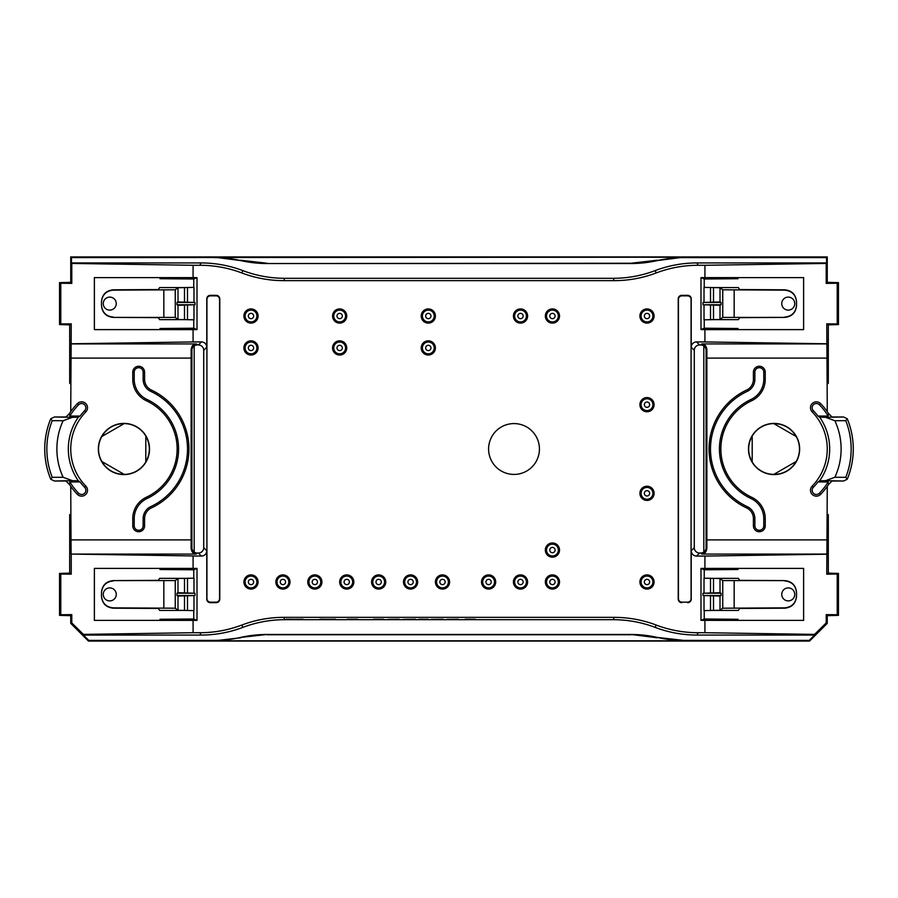 <?xml version="1.0" encoding="UTF-8"?>
<svg xmlns="http://www.w3.org/2000/svg" width="898" height="898" viewBox="0 0 898 898"><rect width="100%" height="100%" fill="white"/><g stroke="black" fill="none" stroke-linecap="round" stroke-linejoin="round"><path stroke-width="1.35" d="M458.283 619.362L447.103 619.362L458.283 619.216M399.172 619.362L387.981 619.362L399.172 619.216M465.231 619.362L475.177 619.216L465.231 619.216M418.771 619.362L427.122 619.216M418.771 619.216L423.407 619.216M423.407 619.362L427.122 619.362M427.65 619.216L428.223 619.216M427.65 619.362L428.223 619.362M373.568 619.362L383.536 619.216L373.568 619.216M319.913 619.362L335.538 619.216M319.913 619.216L335.538 619.362M347.245 619.216L357.673 619.216M347.245 619.362L347.919 619.216M347.919 619.362L352.42 619.216M352.42 619.362L353.172 619.216M353.172 619.362L357 619.216M357 619.362L357.673 619.362M431.321 619.362L443.051 619.216L431.321 619.362M403.426 619.362L415.673 619.216L403.426 619.362M199.951 265.28L200.928 262.934A118.255 118.21 112.5 0 1 242.842 270.612L241.865 272.97A118.255 118.21 112.5 0 0 199.951 265.28L193.081 265.28L193.081 277.605L197.01 277.639L197.01 329.577L193.081 329.611L193.081 341.925L201.455 341.925A5.321 5.321 135 0 1 206.776 347.245L206.776 298.888A3.558 3.547 -106.7 0 1 210.312 295.33L216.238 295.33A3.558 3.547 -68.2 0 1 219.774 298.877L219.774 599.123A3.558 3.547 68.2 0 1 216.238 602.67L210.312 602.67A3.558 3.547 106.7 0 1 206.776 599.112L206.776 550.755A5.321 5.321 -135 0 1 201.455 556.075L198.402 553.022L197.223 553.022A5.321 5.321 135 0 1 194.181 552.068A5.321 5.321 -45 0 1 191.903 547.701L191.128 548.476C191.734 552.169 193.407 554.044 196.157 554.077L71.099 554.077L70.74 486.379A65.015 65.015 0 0 1 69.438 484.46L66.003 481.025L54.419 481.025L72.379 480.666L63.129 477.265L52.241 477.321A77.082 77.082 0 0 1 52.241 420.679L63.129 420.735L72.379 417.334L54.419 416.975L50.726 418.771L52.241 420.679M198.402 553.022A5.321 5.321 45 0 0 203.723 547.701L203.723 350.299A5.321 5.321 -45 0 0 198.402 344.978L196.157 343.923C193.407 343.956 191.734 345.831 191.128 349.524L191.128 548.476M194.181 552.068L194.181 345.932A5.321 5.321 -135 0 1 197.223 344.978M703.819 552.068L703.819 345.932A5.321 5.321 -45 0 0 700.777 344.978L699.598 344.978A5.321 5.321 -135 0 0 694.277 350.299L694.277 547.701A5.321 5.321 135 0 0 699.598 553.022L700.777 553.022A5.321 5.321 45 0 0 703.819 552.068A5.321 5.321 -135 0 0 706.097 547.701L706.872 548.476C706.266 552.169 704.593 554.044 701.843 554.077L826.901 554.077L827.26 486.379A65.015 65.015 0 0 0 828.562 484.46L828.158 481.957L817.932 481.957L819.661 480.834L825.621 480.666L834.871 477.265L845.759 477.321A77.082 77.082 0 0 0 845.759 420.679L834.871 420.735L825.621 417.334L843.581 416.975L847.274 418.771L845.759 420.679M417.671 581.983A7.094 7.094 0 0 0 407.041 575.842A7.094 7.094 0 0 0 407.041 588.123A7.094 7.094 0 0 0 417.671 581.983M353.846 581.983A7.094 7.094 0 0 0 343.204 575.842A7.094 7.094 0 0 0 343.204 588.123A7.094 7.094 0 0 0 353.846 581.983M290.009 581.983A7.094 7.094 0 0 0 279.379 575.842A7.094 7.094 0 0 0 279.379 588.123A7.094 7.094 0 0 0 290.009 581.983M258.096 347.93A7.094 7.094 0 0 0 247.455 341.79A7.094 7.094 0 0 0 247.455 354.081A7.094 7.094 0 0 0 258.096 347.93M258.096 316.017A7.094 7.094 0 0 0 247.455 309.877A7.094 7.094 0 0 0 247.455 322.158A7.094 7.094 0 0 0 258.096 316.017M435.407 347.93A7.094 7.094 0 0 0 424.765 341.79A7.094 7.094 0 0 0 424.765 354.081A7.094 7.094 0 0 0 435.407 347.93M435.407 316.017A7.094 7.094 0 0 0 424.765 309.877A7.094 7.094 0 0 0 424.765 322.158A7.094 7.094 0 0 0 435.407 316.017M346.751 316.017A7.094 7.094 0 0 0 336.11 309.877A7.094 7.094 0 0 0 336.11 322.158A7.094 7.094 0 0 0 346.751 316.017M346.751 347.93A7.094 7.094 0 0 0 336.11 341.79A7.094 7.094 0 0 0 336.11 354.081A7.094 7.094 0 0 0 346.751 347.93M258.096 581.983A7.094 7.094 0 0 0 247.455 575.842A7.094 7.094 0 0 0 247.455 588.123A7.094 7.094 0 0 0 258.096 581.983M321.933 581.983A7.094 7.094 0 0 0 311.292 575.842A7.094 7.094 0 0 0 311.292 588.123A7.094 7.094 0 0 0 321.933 581.983M385.758 581.983A7.094 7.094 0 0 0 375.117 575.842A7.094 7.094 0 0 0 375.117 588.123A7.094 7.094 0 0 0 385.758 581.983M449.595 581.983A7.094 7.094 0 0 0 438.954 575.842A7.094 7.094 0 0 0 438.954 588.123A7.094 7.094 0 0 0 449.595 581.983M559.521 581.983A7.094 7.094 0 0 0 548.88 575.842A7.094 7.094 0 0 0 548.88 588.123A7.094 7.094 0 0 0 559.521 581.983M495.696 581.983A7.094 7.094 0 0 0 485.055 575.842A7.094 7.094 0 0 0 485.055 588.123A7.094 7.094 0 0 0 495.696 581.983M527.609 316.017A7.094 7.094 0 0 0 516.967 309.877A7.094 7.094 0 0 0 516.967 322.158A7.094 7.094 0 0 0 527.609 316.017M559.521 316.017A7.094 7.094 0 0 0 548.88 309.877A7.094 7.094 0 0 0 548.88 322.158A7.094 7.094 0 0 0 559.521 316.017M654.092 316.017A7.094 7.094 0 0 0 643.451 309.877A7.094 7.094 0 0 0 643.451 322.158A7.094 7.094 0 0 0 654.092 316.017M654.092 404.672A7.094 7.094 0 0 0 643.451 398.532A7.094 7.094 0 0 0 643.451 410.813A7.094 7.094 0 0 0 654.092 404.672M654.092 493.328A7.094 7.094 0 0 0 643.451 487.187A7.094 7.094 0 0 0 643.451 499.468A7.094 7.094 0 0 0 654.092 493.328M654.092 581.983A7.094 7.094 0 0 0 643.451 575.842A7.094 7.094 0 0 0 643.451 588.123A7.094 7.094 0 0 0 654.092 581.983M527.609 581.983A7.094 7.094 0 0 0 516.967 575.842A7.094 7.094 0 0 0 516.967 588.123A7.094 7.094 0 0 0 527.609 581.983M559.521 550.07A7.094 7.094 0 0 0 548.88 543.919A7.094 7.094 0 0 0 548.88 556.21A7.094 7.094 0 0 0 559.521 550.07M794.752 594.397A6.499 6.499 0 0 0 784.998 588.762A6.499 6.499 0 0 0 784.998 600.021A6.499 6.499 0 0 0 794.752 594.397M794.752 303.603A6.499 6.499 0 0 1 784.998 309.238A6.499 6.499 0 0 1 784.998 297.979A6.499 6.499 0 0 1 794.752 303.603M754.87 518.64A13.279 13.279 0 0 0 747.203 506.607A63.556 63.556 0 0 1 747.203 391.393A13.279 13.279 0 0 0 754.87 379.36L754.87 372.165A4.456 4.456 0 0 1 759.326 367.709A4.456 4.456 0 0 1 763.783 372.165L763.783 379.36A22.192 22.192 0 0 1 750.975 399.475A54.643 54.643 0 0 0 750.975 498.525A22.192 22.192 0 0 1 763.783 518.64L763.783 525.835A4.456 4.456 0 0 1 759.326 530.291A4.456 4.456 0 0 1 754.87 525.835L754.87 518.64L753.411 518.64A11.82 11.82 0 0 0 746.586 507.92A65.015 65.015 0 0 1 746.586 390.08A11.82 11.82 0 0 0 753.411 379.36L753.411 372.165A5.916 5.916 0 0 1 759.326 366.261A5.916 5.916 0 0 1 765.242 372.165L765.242 379.36A23.64 23.64 0 0 1 751.581 400.789A53.195 53.195 0 0 0 751.581 497.211A23.64 23.64 0 0 1 765.242 518.64L765.242 525.835A5.916 5.916 0 0 1 759.326 531.739A5.916 5.916 0 0 1 753.411 525.835L753.411 518.64M796.526 596.025C795.808 603.187 791.868 607.138 784.706 607.856L722.755 608.204L720.005 610.27L713.506 610.427L738.358 610.427L739.683 608.44L784.706 608.193C791.868 607.452 795.808 603.501 796.526 596.328L796.526 592.456C795.808 585.283 791.868 581.332 784.706 580.602L739.683 580.344L738.358 578.357L713.506 578.357L720.005 578.525L722.755 580.579L784.706 580.602M796.526 301.975C795.808 294.813 791.868 290.862 784.706 290.144L722.755 289.796L720.005 287.73L713.506 287.573L738.358 287.573L739.683 289.56L784.706 289.807C791.868 290.548 795.808 294.499 796.526 301.672L796.526 305.545C795.808 312.717 791.868 316.668 784.706 317.398L739.683 317.656L738.358 319.643L713.506 319.643L720.005 319.475L722.755 317.421L784.706 317.398M752.198 461.954L752.198 436.046C747.473 444.678 747.473 453.322 752.198 461.954A25.413 25.413 0 0 0 773.784 474.413C783.628 474.189 791.104 469.867 796.212 461.46L773.784 474.413M796.212 461.46A25.413 25.413 0 0 0 796.212 436.54C791.104 428.133 783.628 423.811 773.784 423.587A25.413 25.413 0 0 0 752.198 436.046M796.212 436.54L773.784 423.587M828.158 481.957A63.343 63.343 0 0 1 819.425 493.204A4.243 4.243 0 0 1 813.431 493.283A4.243 4.243 0 0 1 813.364 487.288A54.868 54.868 0 0 0 817.932 481.957M845.759 477.321L847.252 479.229L843.581 481.025L825.621 480.666M847.263 479.218A79.181 79.181 0 0 0 851.54 465.366L851.641 464.962A79.204 79.204 0 0 0 851.641 433.038A79.204 79.204 0 0 1 851.641 464.962M847.263 418.782A79.181 79.181 0 0 1 851.54 432.634L851.641 433.038M825.621 417.334L819.661 417.166L817.932 416.043A54.868 54.868 0 0 0 813.364 410.712L812.162 411.879A5.916 5.916 0 0 1 812.275 403.516A5.916 5.916 0 0 1 820.626 403.629A65.015 65.015 0 0 1 827.26 411.621L826.901 343.923L701.843 343.923C704.593 343.956 706.266 345.831 706.872 349.524L706.872 548.476M817.932 416.043L828.158 416.043A63.343 63.343 0 0 0 819.425 404.796A4.243 4.243 0 0 0 813.431 404.717A4.243 4.243 0 0 0 813.364 410.712M819.425 493.204L820.626 494.371A5.916 5.916 0 0 1 812.275 494.484A5.916 5.916 0 0 1 812.162 486.121A53.195 53.195 0 0 0 812.162 411.879M721.015 595.542L702.999 595.542L720.005 596.059L721.015 595.542L721.015 593.241L720.005 592.725L702.999 593.241L721.015 593.241M796.526 592.77C795.808 585.597 791.868 581.646 784.706 580.927M796.526 305.23C795.808 312.403 791.868 316.354 784.706 317.073M720.005 305.275L702.999 304.759L721.015 304.759L720.005 305.275L720.005 319.475M721.015 302.458L702.999 302.458L720.005 301.941L721.015 302.458L721.015 304.759M748.472 449A25.593 25.593 0 0 1 780.553 424.249A25.593 25.593 0 0 1 796.369 461.55A25.593 25.593 0 0 1 748.472 449M827.26 615.669L827.26 623.358L826.216 622.92L826.216 614.625L827.26 615.669L838.463 615.366L838.463 573.429L828.315 573.115L826.755 574.159L826.901 554.077M820.626 494.371A65.015 65.015 0 0 0 827.26 486.379M828.562 484.46L831.997 481.025L843.581 481.025M843.581 416.975L831.997 416.975L828.562 413.54A65.015 65.015 0 0 0 827.26 411.621M828.158 416.043L828.562 413.54M704.234 319.767L704.234 328.208L700.99 329.577L700.99 277.639L704.919 277.605L704.919 265.28L826.216 263.44L826.216 283.375L827.26 282.331L838.463 282.634L838.463 324.571L828.315 324.885L826.755 323.841L826.901 343.923M704.234 328.208L738.01 328.5L738.01 329.611L803.62 329.611L803.62 277.605L738.01 277.605L738.01 278.717L704.234 279.009L704.234 287.439M702.999 304.759L702.999 302.458M838.463 282.634L837.217 283.263L837.217 323.954L838.463 324.571M738.01 568.389L700.99 568.423L704.234 569.792L738.01 569.5L738.01 568.389L803.62 568.389L803.62 620.395L738.01 620.395L738.01 619.283L704.234 618.991L704.234 610.561M702.999 593.241L702.999 595.542M838.463 615.366L837.217 614.737L837.217 574.047L838.463 573.429M704.021 596.059L704.021 610.595L713.506 610.427L713.506 596.171M713.506 592.624L713.506 578.357L704.021 578.189L704.021 592.725M687.531 602.154L681.975 602.154A3.558 3.547 111.8 0 1 678.428 598.607L678.428 299.393A3.558 3.547 -111.8 0 1 681.975 295.846L687.531 295.846A3.558 3.547 -73.3 0 1 691.078 299.404L691.078 598.596A3.558 3.547 73.3 0 1 687.531 602.154L681.975 602.154M703.819 345.932A5.321 5.321 135 0 1 706.097 350.299L706.097 547.701M713.506 305.376L713.506 319.643L704.021 319.811L704.021 305.275M713.506 301.829L713.506 287.573L704.021 287.405L704.021 301.941M826.216 614.625L837.217 614.737M837.217 574.047L826.755 574.159M828.315 573.115L828.315 514.711L827.26 514.015M828.315 324.885L828.315 383.289L827.26 383.985M837.217 323.954L826.755 323.841M826.216 283.375L837.217 283.263M704.919 277.605L738.01 277.605M700.99 277.639L704.234 279.009M700.99 329.577L704.919 329.611L704.919 341.925L826.755 343.777M738.01 329.611L704.919 329.611M704.919 341.925L696.545 341.925A5.321 5.321 45 0 0 691.224 347.245L691.224 298.888A3.558 3.547 -73.3 0 0 687.688 295.33L687.531 295.846M681.762 602.67A3.558 3.547 111.8 0 1 678.226 599.123L678.226 298.877A3.558 3.547 -111.8 0 1 681.762 295.33L687.688 295.33M687.688 602.67A3.558 3.547 73.3 0 0 691.224 599.112L691.078 598.596M704.234 578.233L704.234 569.792M700.99 568.423L700.99 620.361L704.234 618.991M700.99 620.361L738.01 620.395M704.919 620.395L704.919 632.72L814.587 634.381L826.216 622.92M704.919 568.389L704.919 556.075L826.755 554.223M691.224 599.112L691.224 550.755A5.321 5.321 -45 0 0 696.545 556.075L704.919 556.075M704.919 265.28L698.049 265.28L697.072 262.934A118.255 118.21 67.5 0 0 655.158 270.612L656.135 272.97A118.255 118.21 67.5 0 1 614.221 280.647L283.779 280.647L284.756 278.301A118.255 118.21 112.5 0 1 242.842 270.612M241.865 272.97A118.255 118.21 112.5 0 0 283.779 280.647M201.455 556.075L71.099 554.077M613.244 619.699A118.255 118.21 -67.5 0 1 655.158 627.388L656.135 625.03A118.255 118.21 -67.5 0 0 614.221 617.353L613.244 619.699L284.756 619.699A118.255 118.21 -112.5 0 0 242.842 627.388L241.865 625.03A118.255 118.21 -112.5 0 1 199.951 632.72L193.081 632.72L193.081 620.395L197.01 620.361L197.01 568.423L193.081 568.389L193.081 556.075M241.865 625.03A118.255 118.21 -112.5 0 1 283.779 617.353L284.756 619.699M614.221 617.353L283.779 617.353M656.135 625.03A118.255 118.21 -67.5 0 0 698.049 632.72L697.072 635.066A118.255 118.21 -67.5 0 1 655.158 627.388M704.919 632.72L698.049 632.72M656.135 272.97A118.255 118.21 67.5 0 1 698.049 265.28M539.429 449A25.413 25.413 0 0 0 501.309 426.988A25.413 25.413 0 0 0 501.309 471.012A25.413 25.413 0 0 0 539.429 449M827.26 623.358L809.525 641.082L88.475 641.082L88.767 640.386L214.409 640.386A118.222 118.21 -112.5 0 0 240.675 637.423A118.222 118.21 -112.5 0 1 266.931 634.471L240.675 637.423M70.74 623.358L71.784 622.92L71.784 614.625L70.74 615.669L70.74 623.358L88.475 641.082M70.74 615.669L59.537 615.366L59.537 573.429L69.685 573.115L71.245 574.159L71.245 554.223M70.74 514.015L69.685 514.711L69.685 573.115M70.74 383.985L69.685 383.289L69.685 324.885L71.245 323.841L70.74 411.621A65.015 65.015 0 0 1 77.374 403.629A5.916 5.916 0 0 1 85.725 403.516A5.916 5.916 0 0 1 85.838 411.879A53.195 53.195 0 0 0 85.838 486.121A5.916 5.916 0 0 1 85.725 494.484A5.916 5.916 0 0 1 77.374 494.371A65.015 65.015 0 0 1 70.74 486.379M193.081 265.28L71.784 263.44L71.784 283.375L70.74 282.331L59.537 282.634L59.537 324.571L69.685 324.885M70.74 282.331L70.74 256.918L827.26 256.918L827.26 282.331M697.072 262.934L826.553 262.934L826.553 257.614L827.26 256.918M614.221 280.647L613.244 278.301A118.255 118.21 67.5 0 0 655.158 270.612M613.244 278.301L284.756 278.301M826.553 257.614L683.591 257.614A118.222 118.21 -112.5 0 0 657.325 260.577L683.423 257.21L71.447 257.614L70.74 256.918M657.325 260.577A118.222 118.21 -112.5 0 1 631.07 263.529L266.931 263.529A118.222 118.21 -67.5 0 1 240.675 260.577A118.222 118.21 -67.5 0 0 214.409 257.614M657.19 260.229L630.946 263.249L266.931 263.529M240.675 260.577L214.577 257.21M240.81 260.229L267.054 263.249M200.928 262.934L71.447 262.934L71.447 257.614M697.072 635.066L814.553 635.066L814.587 634.381M809.525 641.082L809.233 640.386L814.553 635.066M266.931 634.471L631.07 634.471A118.222 118.21 -67.5 0 1 657.325 637.423A118.222 118.21 -67.5 0 0 683.591 640.386L657.325 637.423M631.07 634.471L657.19 637.771M683.423 640.79L214.577 640.79L240.81 637.771M809.233 640.386L683.591 640.386M630.946 634.751L267.054 634.751M199.951 632.72L200.928 635.066A118.255 118.21 -112.5 0 0 242.842 627.388M200.928 635.066L83.447 635.066L83.413 634.381L193.081 632.72M88.767 640.386L83.447 635.066M103.248 303.603A6.499 6.499 0 0 0 113.002 309.238A6.499 6.499 0 0 0 113.002 297.979A6.499 6.499 0 0 0 103.248 303.603M103.248 594.397A6.499 6.499 0 0 1 113.002 588.762A6.499 6.499 0 0 1 113.002 600.021A6.499 6.499 0 0 1 103.248 594.397M143.13 518.64A13.279 13.279 0 0 1 150.797 506.607A63.556 63.556 0 0 0 150.797 391.393A13.279 13.279 0 0 1 143.13 379.36L143.13 372.165A4.456 4.456 0 0 0 138.674 367.709A4.456 4.456 0 0 0 134.217 372.165L134.217 379.36A22.192 22.192 0 0 0 147.025 399.475A54.643 54.643 0 0 1 147.025 498.525A22.192 22.192 0 0 0 134.217 518.64L134.217 525.835A4.456 4.456 0 0 0 138.674 530.291A4.456 4.456 0 0 0 143.13 525.835L143.13 518.64L144.589 518.64A11.82 11.82 0 0 1 151.414 507.92A65.015 65.015 0 0 0 151.414 390.08A11.82 11.82 0 0 1 144.589 379.36L144.589 372.165A5.916 5.916 0 0 0 138.674 366.261A5.916 5.916 0 0 0 132.758 372.165L132.758 379.36A23.64 23.64 0 0 0 146.419 400.789A53.195 53.195 0 0 1 146.419 497.211A23.64 23.64 0 0 0 132.758 518.64L132.758 525.835A5.916 5.916 0 0 0 138.674 531.739A5.916 5.916 0 0 0 144.589 525.835L144.589 518.64M101.474 301.975C102.192 294.813 106.132 290.862 113.294 290.144L175.245 289.796L177.995 287.73L184.494 287.573L159.642 287.573L158.317 289.56L113.294 289.807C106.132 290.548 102.192 294.499 101.474 301.672L101.474 305.545C102.192 312.717 106.132 316.668 113.294 317.398L158.317 317.656L159.642 319.643L184.494 319.643L177.995 319.475L175.245 317.421L113.294 317.398M101.474 596.025C102.192 603.187 106.132 607.138 113.294 607.856L175.245 608.204L177.995 610.27L184.494 610.427L159.642 610.427L158.317 608.44L113.294 608.193C106.132 607.452 102.192 603.501 101.474 596.328L101.474 592.456C102.192 585.283 106.132 581.332 113.294 580.602L158.317 580.344L159.642 578.357L184.494 578.357L177.995 578.525L175.245 580.579L113.294 580.602M72.379 417.334L78.339 417.166L80.068 416.043A54.868 54.868 0 0 1 84.637 410.712L85.838 411.879M80.068 416.043L69.842 416.043A63.343 63.343 0 0 1 78.575 404.796A4.243 4.243 0 0 1 84.569 404.717A4.243 4.243 0 0 1 84.637 410.712M50.737 418.782A79.181 79.181 0 0 0 46.46 432.634L46.359 433.038A79.204 79.204 0 0 0 46.359 464.962L46.46 465.366A79.181 79.181 0 0 0 50.737 479.218M54.419 481.025L50.726 479.229L52.241 477.321M80.068 481.957A54.868 54.868 0 0 0 84.637 487.288A4.243 4.243 0 0 1 84.569 493.283A4.243 4.243 0 0 1 78.575 493.204A63.343 63.343 0 0 1 69.842 481.957L80.068 481.957L78.339 480.834L72.379 480.666M124.216 474.413C114.372 474.189 106.896 469.867 101.788 461.46L124.216 474.413A25.413 25.413 0 0 0 145.802 461.954L145.802 436.046C150.527 444.678 150.527 453.322 145.802 461.954M101.788 461.46A25.413 25.413 0 0 1 101.788 436.54C106.896 428.133 114.372 423.811 124.216 423.587A25.413 25.413 0 0 1 145.802 436.046M101.788 436.54L124.216 423.587M176.985 302.458L195.001 302.458L177.995 301.941L176.985 302.458L176.985 304.759L177.995 305.275L195.001 304.759L176.985 304.759M101.474 305.23C102.192 312.403 106.132 316.354 113.294 317.073M101.474 592.77C102.192 585.597 106.132 581.646 113.294 580.927M177.995 592.725L195.001 593.241L176.985 593.241L177.995 592.725L177.995 578.525M176.985 595.542L195.001 595.542L177.995 596.059L176.985 595.542L176.985 593.241M69.842 416.043L69.438 413.54A65.015 65.015 0 0 1 70.74 411.621M54.419 416.975L66.003 416.975L69.438 413.54M69.438 484.46L69.842 481.957M149.528 449A25.593 25.593 0 0 0 101.631 436.45A25.593 25.593 0 0 0 117.447 473.751A25.593 25.593 0 0 0 149.528 449M197.01 568.423L193.766 569.792L159.99 569.5L159.99 568.389L94.38 568.389L94.38 620.395L159.99 620.395L159.99 619.283L193.766 618.991L193.766 610.561M195.001 593.241L195.001 595.542M59.537 615.366L60.783 614.737L60.783 574.047L59.537 573.429M197.01 329.577L193.766 328.208L159.99 328.5L159.99 329.611L94.38 329.611L94.38 277.605L159.99 277.605L159.99 278.717L193.766 279.009L193.766 287.439M195.001 304.759L195.001 302.458M59.537 282.634L60.783 283.263L60.783 323.954L59.537 324.571M193.979 301.941L193.979 287.405L184.494 287.573L184.494 301.829M184.494 305.376L184.494 319.643L193.979 319.811L193.979 305.275M210.469 602.154L216.025 602.154A3.558 3.547 68.2 0 0 219.572 598.607L219.572 299.393A3.558 3.547 -68.2 0 0 216.025 295.846L210.469 295.846A3.558 3.547 -106.7 0 0 206.922 299.404L206.922 598.596A3.558 3.547 106.7 0 0 210.469 602.154L210.312 602.67M194.181 345.932A5.321 5.321 45 0 0 191.903 350.299L191.903 547.701M184.494 592.624L184.494 578.357L193.979 578.189L193.979 592.725M184.494 596.171L184.494 610.427L193.979 610.595L193.979 596.059M71.784 283.375L60.783 283.263M60.783 323.954L71.245 323.841M60.783 574.047L71.245 574.159M71.784 614.625L60.783 614.737M193.081 620.395L159.99 620.395M197.01 620.361L193.766 618.991M193.766 578.233L193.766 569.792M159.99 568.389L193.081 568.389M71.784 622.92L83.413 634.381M159.99 329.611L193.081 329.611M193.766 319.767L193.766 328.208M197.01 277.639L193.766 279.009M193.081 277.605L159.99 277.605M193.081 341.925L71.245 343.777M286.26 619.362L303.008 619.216M286.26 619.216L303.008 619.362M552.427 584.643A2.66 2.66 0 0 1 550.126 580.647A2.66 2.66 0 0 1 554.728 580.647A2.66 2.66 0 0 1 552.427 584.643M552.427 587.887A5.916 5.916 0 0 1 547.309 579.03A5.916 5.916 0 0 1 557.546 579.03A5.916 5.916 0 0 1 552.427 587.887M485.941 581.983A2.66 2.66 0 0 1 489.926 579.681A2.66 2.66 0 0 1 489.926 584.284A2.66 2.66 0 0 1 485.941 581.983M482.686 581.983A5.916 5.916 0 0 1 491.554 576.864A5.916 5.916 0 0 1 491.554 587.101A5.916 5.916 0 0 1 482.686 581.983M407.928 581.983A2.66 2.66 0 0 1 411.913 579.681A2.66 2.66 0 0 1 411.913 584.284A2.66 2.66 0 0 1 407.928 581.983M404.672 581.983A5.916 5.916 0 0 1 413.54 576.864A5.916 5.916 0 0 1 413.54 587.101A5.916 5.916 0 0 1 404.672 581.983M344.091 581.983A2.66 2.66 0 0 1 348.076 579.681A2.66 2.66 0 0 1 348.076 584.284A2.66 2.66 0 0 1 344.091 581.983M340.836 581.983A5.916 5.916 0 0 1 349.704 576.864A5.916 5.916 0 0 1 349.704 587.101A5.916 5.916 0 0 1 340.836 581.983M280.266 581.983A2.66 2.66 0 0 1 284.251 579.681A2.66 2.66 0 0 1 284.251 584.284A2.66 2.66 0 0 1 280.266 581.983M277.011 581.983A5.916 5.916 0 0 1 285.878 576.864A5.916 5.916 0 0 1 285.878 587.101A5.916 5.916 0 0 1 277.011 581.983M251.002 350.59A2.66 2.66 0 0 1 248.701 346.606A2.66 2.66 0 0 1 253.303 346.606A2.66 2.66 0 0 1 251.002 350.59M251.002 353.846A5.916 5.916 0 0 1 245.884 344.978A5.916 5.916 0 0 1 256.121 344.978A5.916 5.916 0 0 1 251.002 353.846M248.342 316.017A2.66 2.66 0 0 1 252.338 313.716A2.66 2.66 0 0 1 252.338 318.319A2.66 2.66 0 0 1 248.342 316.017M245.098 316.017A5.916 5.916 0 0 1 253.954 310.899A5.916 5.916 0 0 1 253.954 321.136A5.916 5.916 0 0 1 245.098 316.017M428.312 350.59A2.66 2.66 0 0 1 426.011 346.606A2.66 2.66 0 0 1 430.613 346.606A2.66 2.66 0 0 1 428.312 350.59M428.312 353.846A5.916 5.916 0 0 1 423.194 344.978A5.916 5.916 0 0 1 433.431 344.978A5.916 5.916 0 0 1 428.312 353.846M425.652 316.017A2.66 2.66 0 0 1 429.648 313.716A2.66 2.66 0 0 1 429.648 318.319A2.66 2.66 0 0 1 425.652 316.017M422.408 316.017A5.916 5.916 0 0 1 431.264 310.899A5.916 5.916 0 0 1 431.264 321.136A5.916 5.916 0 0 1 422.408 316.017M517.854 316.017A2.66 2.66 0 0 1 521.839 313.716A2.66 2.66 0 0 1 521.839 318.319A2.66 2.66 0 0 1 517.854 316.017M514.599 316.017A5.916 5.916 0 0 1 523.467 310.899A5.916 5.916 0 0 1 523.467 321.136A5.916 5.916 0 0 1 514.599 316.017M552.427 318.678A2.66 2.66 0 0 1 550.126 314.693A2.66 2.66 0 0 1 554.728 314.693A2.66 2.66 0 0 1 552.427 318.678M552.427 321.933A5.916 5.916 0 0 1 547.309 313.065A5.916 5.916 0 0 1 557.546 313.065A5.916 5.916 0 0 1 552.427 321.933M644.337 316.017A2.66 2.66 0 0 1 648.322 313.716A2.66 2.66 0 0 1 648.322 318.319A2.66 2.66 0 0 1 644.337 316.017M641.082 316.017A5.916 5.916 0 0 1 649.95 310.899A5.916 5.916 0 0 1 649.95 321.136A5.916 5.916 0 0 1 641.082 316.017M646.998 407.333A2.66 2.66 0 0 1 644.697 403.348A2.66 2.66 0 0 1 649.299 403.348A2.66 2.66 0 0 1 646.998 407.333M646.998 410.588A5.916 5.916 0 0 1 641.879 401.72A5.916 5.916 0 0 1 652.116 401.72A5.916 5.916 0 0 1 646.998 410.588M646.998 495.988A2.66 2.66 0 0 1 644.697 492.003A2.66 2.66 0 0 1 649.299 492.003A2.66 2.66 0 0 1 646.998 495.988M646.998 499.243A5.916 5.916 0 0 1 641.879 490.375A5.916 5.916 0 0 1 652.116 490.375A5.916 5.916 0 0 1 646.998 499.243M646.998 584.643A2.66 2.66 0 0 1 644.697 580.647A2.66 2.66 0 0 1 649.299 580.647A2.66 2.66 0 0 1 646.998 584.643M646.998 587.887A5.916 5.916 0 0 1 641.879 579.03A5.916 5.916 0 0 1 652.116 579.03A5.916 5.916 0 0 1 646.998 587.887M336.997 316.017A2.66 2.66 0 0 1 340.993 313.716A2.66 2.66 0 0 1 340.993 318.319A2.66 2.66 0 0 1 336.997 316.017M333.753 316.017A5.916 5.916 0 0 1 342.609 310.899A5.916 5.916 0 0 1 342.609 321.136A5.916 5.916 0 0 1 333.753 316.017M339.657 350.59A2.66 2.66 0 0 1 337.356 346.606A2.66 2.66 0 0 1 341.958 346.606A2.66 2.66 0 0 1 339.657 350.59M339.657 353.846A5.916 5.916 0 0 1 334.539 344.978A5.916 5.916 0 0 1 344.776 344.978A5.916 5.916 0 0 1 339.657 353.846M248.342 581.983A2.66 2.66 0 0 1 252.338 579.681A2.66 2.66 0 0 1 252.338 584.284A2.66 2.66 0 0 1 248.342 581.983M245.098 581.983A5.916 5.916 0 0 1 253.954 576.864A5.916 5.916 0 0 1 253.954 587.101A5.916 5.916 0 0 1 245.098 581.983M312.178 581.983A2.66 2.66 0 0 1 316.163 579.681A2.66 2.66 0 0 1 316.163 584.284A2.66 2.66 0 0 1 312.178 581.983M308.923 581.983A5.916 5.916 0 0 1 317.791 576.864A5.916 5.916 0 0 1 317.791 587.101A5.916 5.916 0 0 1 308.923 581.983M376.004 581.983A2.66 2.66 0 0 1 380 579.681A2.66 2.66 0 0 1 380 584.284A2.66 2.66 0 0 1 376.004 581.983M372.76 581.983A5.916 5.916 0 0 1 381.628 576.864A5.916 5.916 0 0 1 381.628 587.101A5.916 5.916 0 0 1 372.76 581.983M517.854 581.983A2.66 2.66 0 0 1 521.839 579.681A2.66 2.66 0 0 1 521.839 584.284A2.66 2.66 0 0 1 517.854 581.983M514.599 581.983A5.916 5.916 0 0 1 523.467 576.864A5.916 5.916 0 0 1 523.467 587.101A5.916 5.916 0 0 1 514.599 581.983M549.767 550.07A2.66 2.66 0 0 1 553.763 547.758A2.66 2.66 0 0 1 553.763 552.371A2.66 2.66 0 0 1 549.767 550.07M546.523 550.07A5.916 5.916 0 0 1 555.391 544.951A5.916 5.916 0 0 1 555.391 555.189A5.916 5.916 0 0 1 546.523 550.07M439.84 581.983A2.66 2.66 0 0 1 443.825 579.681A2.66 2.66 0 0 1 443.825 584.284A2.66 2.66 0 0 1 439.84 581.983M436.585 581.983A5.916 5.916 0 0 1 445.453 576.864A5.916 5.916 0 0 1 445.453 587.101A5.916 5.916 0 0 1 436.585 581.983M834.871 477.265A67.058 67.058 0 0 0 834.871 420.735M819.661 480.834A55.609 55.609 0 0 0 819.661 417.166M747.203 506.607L746.586 507.92M747.203 391.393L746.586 390.08M754.87 525.835L753.411 525.835M763.783 525.835L765.242 525.835M763.783 518.64L765.242 518.64M750.975 498.525L751.581 497.211M750.975 399.475L751.581 400.789M763.783 379.36L765.242 379.36M763.783 372.165L765.242 372.165M754.87 372.165L753.411 372.165M754.87 379.36L753.411 379.36M819.425 404.796L820.626 403.629M813.364 487.288L812.162 486.121M720.005 610.27L720.005 596.059M734.16 607.901L734.16 580.883M722.755 608.204L722.755 580.579M720.005 592.725L720.005 578.525M722.755 289.796L722.755 317.421M720.005 287.73L720.005 301.941M734.16 290.099L734.16 317.117M706.793 358.1L827.26 358.1M706.793 539.9L827.26 539.9M710.509 596.171L710.509 610.427M710.509 578.357L710.509 592.624M706.097 350.299L706.872 349.524M710.509 319.643L710.509 305.376M710.509 301.829L710.509 287.573M700.777 553.022L701.843 554.077M696.545 556.075L699.598 553.022M691.224 550.755L694.277 547.701M691.224 347.245L694.277 350.299M696.545 341.925L699.598 344.978M700.777 344.978L701.843 343.923M63.129 477.265A67.058 67.058 0 0 1 63.129 420.735M46.359 433.038A79.204 79.204 0 0 0 46.359 464.962M78.339 480.834A55.609 55.609 0 0 1 78.339 417.166M143.13 379.36L144.589 379.36M143.13 372.165L144.589 372.165M134.217 372.165L132.758 372.165M134.217 379.36L132.758 379.36M147.025 399.475L146.419 400.789M147.025 498.525L146.419 497.211M134.217 518.64L132.758 518.64M134.217 525.835L132.758 525.835M143.13 525.835L144.589 525.835M150.797 506.607L151.414 507.92M150.797 391.393L151.414 390.08M78.575 493.204L77.374 494.371M84.637 487.288L85.838 486.121M78.575 404.796L77.374 403.629M177.995 287.73L177.995 301.941M163.84 290.099L163.84 317.117M175.245 289.796L175.245 317.421M177.995 305.275L177.995 319.475M175.245 608.204L175.245 580.579M177.995 610.27L177.995 596.059M163.84 607.901L163.84 580.883M191.207 539.9L70.74 539.9M191.207 358.1L70.74 358.1M187.491 301.829L187.491 287.573M187.491 319.643L187.491 305.376M71.099 343.923L196.157 343.923M191.903 350.299L191.128 349.524M187.491 578.357L187.491 592.624M187.491 596.171L187.491 610.427M201.455 341.925L198.402 344.978M206.776 347.245L203.723 350.299M206.776 550.755L203.723 547.701M197.223 553.022L196.157 554.077"/></g></svg>
